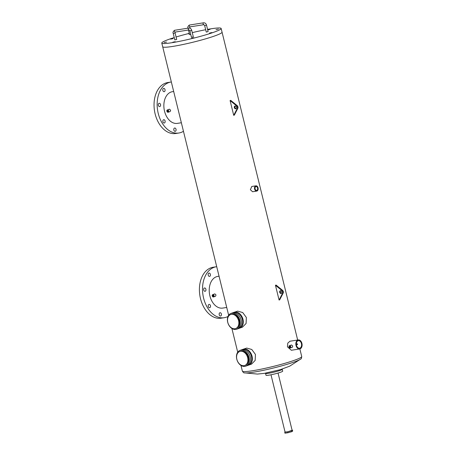 <?xml version="1.0" encoding="UTF-8"?>
<svg xmlns="http://www.w3.org/2000/svg" width="456" height="456" viewBox="0 0 456 456"><rect width="100%" height="100%" fill="white"/><g stroke="black" fill="none" stroke-linecap="round" stroke-linejoin="round"><path stroke-width="0.68" d="M240.073 350.35L241.304 349.912A8.39 6.116 70.5 0 1 242.113 349.706A8.39 6.116 70.5 0 1 250.053 356.324A8.39 6.116 70.5 0 1 246.913 365.735L248.144 365.296A8.39 6.116 -109.5 0 0 251.284 355.885A8.39 6.116 -109.5 0 0 243.35 349.273A8.39 6.116 -109.5 0 0 242.541 349.473L241.304 349.912A8.39 6.116 70.5 0 1 242.113 349.706A8.39 6.116 70.5 0 1 250.053 356.324A8.39 6.116 70.5 0 1 246.913 365.735L245.676 366.168A8.39 6.116 -109.5 0 0 248.822 356.757A8.39 6.116 -109.5 0 0 240.882 350.145A8.39 6.116 -109.5 0 0 240.073 350.35A8.39 6.116 -109.5 0 0 236.932 359.761A8.39 6.116 -109.5 0 0 244.866 366.373A8.39 6.116 -109.5 0 0 245.676 366.168M244.741 365.49L245.356 365.267A7.438 5.421 -109.5 0 0 248.144 356.928A7.438 5.421 -109.5 0 0 241.11 351.069A7.438 5.421 -109.5 0 0 240.392 351.245L239.776 351.468A7.438 5.421 -109.5 0 0 236.989 359.807A7.438 5.421 -109.5 0 0 244.028 365.666A7.438 5.421 -109.5 0 0 244.741 365.49A7.438 5.421 -109.5 0 0 247.528 357.151A7.438 5.421 -109.5 0 0 240.494 351.285A7.438 5.421 -109.5 0 0 239.776 351.468M230.998 313.409L232.235 312.97A8.39 6.116 70.5 0 1 233.039 312.765A8.39 6.116 70.5 0 1 240.979 319.382A8.39 6.116 70.5 0 1 237.838 328.793L239.069 328.354A8.39 6.116 -109.5 0 0 242.21 318.943A8.39 6.116 -109.5 0 0 234.276 312.332A8.39 6.116 -109.5 0 0 233.466 312.531L232.235 312.97A8.39 6.116 70.5 0 1 233.039 312.765A8.39 6.116 70.5 0 1 240.979 319.382A8.39 6.116 70.5 0 1 237.838 328.793L236.601 329.232A8.39 6.116 -109.5 0 0 239.748 319.816A8.39 6.116 -109.5 0 0 231.808 313.204A8.39 6.116 -109.5 0 0 230.998 313.409A8.39 6.116 -109.5 0 0 227.857 322.82A8.39 6.116 -109.5 0 0 235.798 329.431A8.39 6.116 -109.5 0 0 236.601 329.232M235.666 328.548L236.282 328.331A7.438 5.421 -109.5 0 0 239.069 319.987A7.438 5.421 -109.5 0 0 232.036 314.127A7.438 5.421 -109.5 0 0 231.317 314.309L230.702 314.526A7.438 5.421 -109.5 0 0 227.92 322.865A7.438 5.421 -109.5 0 0 234.954 328.73A7.438 5.421 -109.5 0 0 235.666 328.548A7.438 5.421 -109.5 0 0 238.454 320.209A7.438 5.421 -109.5 0 0 231.42 314.344A7.438 5.421 -109.5 0 0 230.702 314.526M278.046 373.048L292.119 430.344A3.631 0.336 166.2 0 1 291.23 430.8A3.631 0.336 166.2 0 1 287.383 431.832A3.631 0.336 166.2 0 1 285.068 432.077L271.001 374.781M282.184 369.075L282.697 371.161A8.596 0.798 166.2 0 1 280.594 372.238A8.596 0.798 166.2 0 1 271.474 374.684A8.596 0.798 166.2 0 1 266.002 375.265L265.546 373.418A8.596 0.798 -13.8 0 0 268.35 373.327A8.596 0.798 -13.8 0 0 277.402 371.258A8.596 0.798 -13.8 0 0 282.247 369.314A8.596 0.798 166.2 0 1 280.138 370.392A8.596 0.798 166.2 0 1 271.018 372.837A8.596 0.798 166.2 0 1 265.546 373.418L265.489 373.173M190.762 34.468L189.61 34.662L188.47 30.028M206.522 25.148L204.664 25.604L206.255 32.068L208.107 31.612L206.522 25.148C206.044 23.552 205.075 22.771 203.604 22.8A0.958 0.65 -98.9 0 1 203.752 22.8M176.671 39.444L174.819 39.9L173.229 33.436L175.087 32.98L176.671 39.444M191.731 30.387L189.873 30.843L191.463 37.306L193.315 36.85L191.731 30.387C191.252 28.791 190.283 28.01 188.812 28.038A0.958 0.65 -98.9 0 1 188.961 28.038M211.92 32.564L209.492 33.071L211.92 32.564M207.708 29.982L210.108 29.304L207.668 29.811M194.034 37.774L191.6 38.281L194.034 37.774M175.246 41.707L172.813 42.208L175.246 41.707M166.571 42.055L164.137 42.562L166.571 42.055M173.086 38.623L170.652 39.125L173.086 38.623M189.348 33.596L188.545 33.915L189.405 33.829M218.435 29.133L216.001 29.634L218.435 29.133M228.644 315.261L162.689 46.74A30.563 2.839 -13.8 0 0 172.647 46.432A30.563 2.839 -13.8 0 0 204.841 39.068A30.563 2.839 -13.8 0 0 222.049 32.159L221.143 28.466A30.563 2.839 -13.8 0 0 211.185 28.774A30.563 2.839 -13.8 0 0 207.56 29.383M174.243 37.563A30.563 2.839 -13.8 0 0 161.783 43.046A30.563 2.839 -13.8 0 0 171.741 42.739A30.563 2.839 -13.8 0 0 203.935 35.374A30.563 2.839 -13.8 0 0 221.143 28.466M205.679 29.731A30.563 2.839 -13.8 0 0 192.284 32.633M189.291 33.368A30.563 2.839 -13.8 0 0 176.073 37.004M280.594 290.723A1.431 1.043 -109.5 0 0 280.372 292.245A1.431 1.043 -109.5 0 0 281.5 293.288M280.394 290.728A1.431 1.043 -109.5 0 0 280.258 290.763A1.431 1.043 -109.5 0 0 279.722 292.37A1.431 1.043 -109.5 0 0 281.078 293.499A1.431 1.043 -109.5 0 0 281.215 293.464A1.431 1.043 -109.5 0 0 281.751 291.857A1.431 1.043 -109.5 0 0 280.394 290.728M279.083 300.042L282.577 293.248A1.909 1.391 -109.5 0 0 281.911 290.512L275.452 285.268L279.083 300.042L279.699 299.826L283.193 293.031A1.909 1.391 -109.5 0 0 282.526 290.295L276.074 285.051L275.452 285.268M235.222 106.02A1.431 1.043 -109.5 0 0 235 107.542A1.431 1.043 -109.5 0 0 236.134 108.585M235.028 106.026A1.431 1.043 -109.5 0 0 234.891 106.06A1.431 1.043 -109.5 0 0 234.355 107.667A1.431 1.043 -109.5 0 0 235.712 108.796A1.431 1.043 -109.5 0 0 235.849 108.762A1.431 1.043 -109.5 0 0 236.385 107.154A1.431 1.043 -109.5 0 0 235.028 106.026M230.086 100.559L233.717 115.339L237.211 108.539A1.909 1.391 -109.5 0 0 236.539 105.809L230.086 100.559L230.702 100.343L237.154 105.592A1.909 1.391 -109.5 0 1 237.827 108.323L234.333 115.123L233.717 115.339M291.64 430.738L291.863 431.661L292.684 431.068L292.461 430.145L287.776 431.803L285.063 432.037M291.863 431.661L288.004 432.727L287.776 431.803M288.004 432.727L284.96 433.2L284.732 432.277M292.085 430.202L292.461 430.145M203.729 290.022A1.681 1.14 -98.9 0 1 204.55 287.975A1.681 1.14 -98.9 0 1 205.895 289.252A1.681 1.14 -98.9 0 1 205.069 291.298A1.681 1.14 -98.9 0 1 203.729 290.022M208.21 275.122A1.681 1.14 -98.9 0 1 209.03 273.076A1.681 1.14 -98.9 0 1 210.376 274.352A1.681 1.14 -98.9 0 1 209.549 276.399A1.681 1.14 -98.9 0 1 208.21 275.122M219.216 314.771A1.681 1.14 -98.9 0 1 220.043 312.725A1.681 1.14 -98.9 0 1 221.382 314.002A1.681 1.14 -98.9 0 1 220.561 316.048A1.681 1.14 -98.9 0 1 219.216 314.771M208.284 306.443A1.681 1.14 -98.9 0 1 209.11 304.397A1.681 1.14 -98.9 0 1 210.455 305.674A1.681 1.14 -98.9 0 1 209.629 307.72A1.681 1.14 -98.9 0 1 208.284 306.443M227.989 316.47A25.787 17.488 -98.9 0 1 224.215 317.718A25.787 17.488 -98.9 0 1 203.604 298.133A25.787 17.488 -98.9 0 1 216.275 266.76A25.787 17.488 -98.9 0 1 216.714 266.697M224.215 317.718L221.109 318.202A25.787 17.488 -98.9 0 1 200.497 298.617A25.787 17.488 -98.9 0 1 213.163 267.245L216.275 266.76M158.357 105.313A1.681 1.14 -98.9 0 1 159.184 103.273A1.681 1.14 -98.9 0 1 160.529 104.549A1.681 1.14 -98.9 0 1 159.703 106.59A1.681 1.14 -98.9 0 1 158.357 105.313M162.838 90.419A1.681 1.14 -98.9 0 1 163.664 88.373A1.681 1.14 -98.9 0 1 165.009 89.65A1.681 1.14 -98.9 0 1 164.183 91.696A1.681 1.14 -98.9 0 1 162.838 90.419M173.85 130.068A1.681 1.14 -98.9 0 1 174.671 128.022A1.681 1.14 -98.9 0 1 176.016 129.299A1.681 1.14 -98.9 0 1 175.19 131.345A1.681 1.14 -98.9 0 1 173.85 130.068M162.917 121.741A1.681 1.14 -98.9 0 1 163.744 119.694A1.681 1.14 -98.9 0 1 165.089 120.971A1.681 1.14 -98.9 0 1 164.263 123.017A1.681 1.14 -98.9 0 1 162.917 121.741M183.454 131.288A25.787 17.488 -98.9 0 1 178.849 133.015A25.787 17.488 -98.9 0 1 158.238 113.43A25.787 17.488 -98.9 0 1 170.903 82.051A25.787 17.488 -98.9 0 1 171.348 81.994M178.849 133.015L175.742 133.5A25.787 17.488 -98.9 0 1 155.131 113.914A25.787 17.488 -98.9 0 1 167.797 82.536L170.903 82.051M167.654 110.626A0.479 0.348 -109.5 0 0 167.922 111.538A0.479 0.348 -109.5 0 0 167.654 110.626M213.02 295.328A0.479 0.348 -109.5 0 0 213.294 296.24A0.479 0.348 -109.5 0 0 213.02 295.328M301.433 343.573A3.819 2.593 81.1 0 0 298.378 340.672A3.819 2.593 81.1 0 0 296.503 345.317A3.819 2.593 81.1 0 0 299.552 348.219A3.819 2.593 81.1 0 0 301.433 343.573M297.62 344.166L297.135 343.767L296.924 344.274L297.363 344.69L297.62 344.166L297.363 344.69M297.135 343.767L296.924 344.274M257.566 188.026A1.909 1.294 81.1 0 0 256.038 186.578A1.909 1.294 81.1 0 0 255.098 188.898A1.909 1.294 81.1 0 0 256.625 190.351A1.909 1.294 81.1 0 0 257.566 188.026M289.76 346.378A0.479 0.348 -109.5 0 0 290.033 347.29A0.479 0.348 -109.5 0 0 289.76 346.378M168.059 112.279A1.231 0.895 -109.5 0 0 168.178 112.244A1.231 0.895 -109.5 0 0 168.635 110.865A1.231 0.895 -109.5 0 0 167.472 109.896A1.231 0.895 -109.5 0 0 167.352 109.93A1.231 0.895 -109.5 0 0 166.896 111.304A1.231 0.895 -109.5 0 0 168.059 112.279M167.352 109.93L169.484 109.183L170.635 110.249L170.185 111.532L168.178 112.244M213.425 296.981A1.231 0.895 -109.5 0 0 213.545 296.953A1.231 0.895 -109.5 0 0 214.006 295.573A1.231 0.895 -109.5 0 0 212.844 294.604A1.231 0.895 -109.5 0 0 212.724 294.633A1.231 0.895 -109.5 0 0 212.262 296.012A1.231 0.895 -109.5 0 0 213.425 296.981M212.724 294.633L214.85 293.892L216.007 294.952L215.551 296.24L213.545 296.953M239.371 328.234A8.39 6.116 -109.5 0 0 239.685 328.138L242.472 327.151L246.092 323.481L246.36 317.479L242.712 312.542L237.661 311.129L234.082 312.314A8.39 6.116 -109.5 0 0 233.78 312.434M239.685 328.138A8.39 6.116 -109.5 0 0 242.826 318.727A8.39 6.116 -109.5 0 0 234.891 312.109A8.39 6.116 -109.5 0 0 234.082 312.314M248.446 365.176A8.39 6.116 -109.5 0 0 248.759 365.079L251.547 364.093L255.166 360.422L255.428 354.42L251.786 349.484L246.736 348.07L243.156 349.256A8.39 6.116 -109.5 0 0 242.848 349.376M248.759 365.079A8.39 6.116 -109.5 0 0 251.9 355.669A8.39 6.116 -109.5 0 0 243.966 349.051A8.39 6.116 -109.5 0 0 243.156 349.256M298.264 339.925L289.936 341.225L287.77 343.129L287.445 346.828L291.344 350.259L299.672 348.96A4.571 3.101 81.1 0 0 301.918 343.397A4.571 3.101 81.1 0 0 298.264 339.925A4.571 3.101 81.1 0 0 296.018 345.488A4.571 3.101 81.1 0 0 299.672 348.96M256.745 191.092L252.578 191.742L250.372 189.73L251.763 186.481L255.924 185.831A2.662 1.807 81.1 0 0 254.613 189.069A2.662 1.807 81.1 0 0 256.745 191.092A2.662 1.807 81.1 0 0 258.05 187.855A2.662 1.807 81.1 0 0 255.924 185.831M161.783 43.046L162.689 46.74A30.563 2.839 -13.8 0 0 172.647 46.432A30.563 2.839 -13.8 0 0 204.841 39.068A30.563 2.839 -13.8 0 0 222.049 32.159L297.671 340.016M291.435 344.992L292.746 346.001L292.37 347.261L290.284 347.996A1.231 0.895 -109.5 0 0 290.746 346.617A1.231 0.895 -109.5 0 0 289.583 345.648A1.231 0.895 -109.5 0 0 289.463 345.682A1.231 0.895 -109.5 0 0 289.001 347.056A1.231 0.895 -109.5 0 0 290.164 348.031A1.231 0.895 -109.5 0 0 290.284 347.996M181.357 122.749L177.344 123.376A16.034 10.876 -98.9 0 1 164.53 111.201A16.034 10.876 -98.9 0 1 172.408 91.69L173.679 91.491M226.729 307.458L222.716 308.085A16.034 10.876 -98.9 0 1 209.897 295.904A16.034 10.876 -98.9 0 1 217.774 276.399L219.051 276.199M190.106 26.83A0.958 0.65 -98.9 0 1 190.027 26.847A0.958 0.65 -98.9 0 1 189.251 26.066A0.958 0.65 -98.9 0 1 189.656 24.983A0.958 0.65 -98.9 0 1 189.736 24.96A0.958 0.65 -98.9 0 1 189.816 24.955M204.664 25.604L203.9 24.687L190.027 26.847L189.878 27.742L189.132 28.015M203.9 24.687A0.958 0.65 -98.9 0 1 203.119 23.906A0.958 0.65 -98.9 0 1 203.524 22.823A0.958 0.65 -98.9 0 1 203.604 22.8L189.377 25.052C187.912 26.214 187.456 27.263 188.02 28.198M175.315 32.068A0.958 0.65 -98.9 0 1 175.235 32.085A0.958 0.65 -98.9 0 1 174.46 31.304A0.958 0.65 -98.9 0 1 174.865 30.221A0.958 0.65 -98.9 0 1 174.944 30.199A0.958 0.65 -98.9 0 1 175.024 30.193M189.873 30.843L189.109 29.925A0.958 0.65 -98.9 0 1 188.334 29.144A0.958 0.65 -98.9 0 1 188.733 28.061A0.958 0.65 -98.9 0 1 188.812 28.038L174.585 30.29C173.12 31.453 172.664 32.501 173.229 33.436M282.577 293.248L283.193 293.031M281.911 290.512L282.526 290.295M237.211 108.539L237.827 108.323M236.539 105.809L237.154 105.592M301.718 356.512C301.536 358.234 301.228 359.054 300.795 358.975A29.543 2.747 166.2 0 1 282.133 365.735A29.543 2.747 166.2 0 1 253.376 372.187A29.543 2.747 166.2 0 1 244.319 372.843C243.971 373.116 243.316 372.535 242.358 371.093A30.563 2.839 -13.8 0 0 252.316 370.785A30.563 2.839 -13.8 0 0 284.51 363.421A30.563 2.839 -13.8 0 0 301.718 356.512L299.854 348.925M189.109 29.925L175.235 32.085L175.087 32.98M189.878 27.742L189.987 28.198M300.795 358.975L289.777 366.122L280.32 369.656L264.366 373.356L257.44 374.074L244.319 372.843M289.463 345.682L291.549 344.941M242.358 371.093L240.962 365.421M237.718 352.197L231.893 328.48"/></g></svg>

